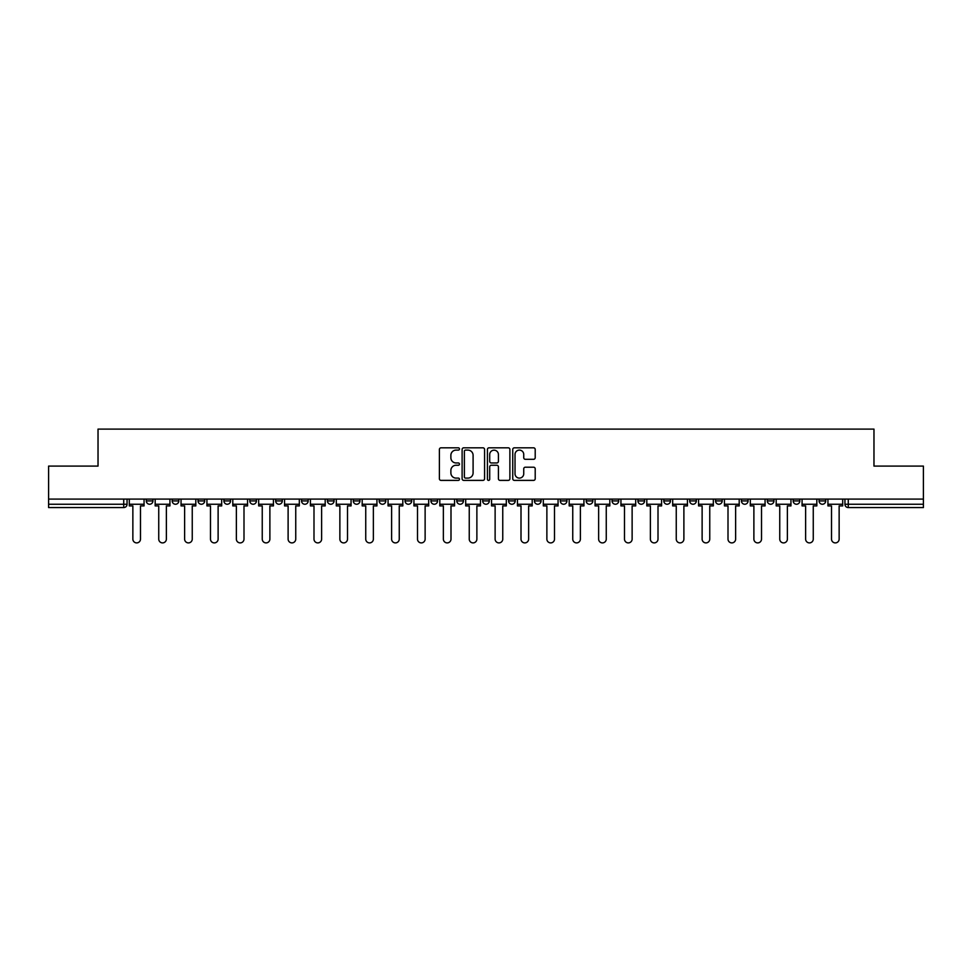 <?xml version="1.0" encoding="UTF-8"?>
<svg xmlns="http://www.w3.org/2000/svg" width="972" height="972" viewBox="0 0 972 972"><rect width="100%" height="100%" fill="white"/><g stroke="black" fill="none" stroke-linecap="round" stroke-linejoin="round"><path stroke-width="1.46" d="M459.464 448.967A1.142 1.142 0 0 0 458.322 447.825L441.021 447.825A1.628 1.628 0 0 0 439.393 449.453L439.393 478.759A1.628 1.628 0 0 0 441.021 480.387L458.322 480.387A1.142 1.142 0 0 0 459.464 479.245A1.142 1.142 0 0 0 458.322 478.103L456.087 478.103A5.212 5.212 0 0 1 450.874 472.902L450.874 470.46A5.212 5.212 0 0 1 456.087 465.248L458.322 465.248A1.142 1.142 0 0 0 459.464 464.106A1.142 1.142 0 0 0 458.322 462.964L456.087 462.964A5.212 5.212 0 0 1 450.874 457.751L450.874 455.309A5.212 5.212 0 0 1 456.087 450.109L458.322 450.109A1.142 1.142 0 0 0 459.464 448.967M819.068 499.098L819.068 500.932L825.702 500.932A3.317 3.317 0 0 1 822.385 504.249A3.317 3.317 0 0 1 819.068 500.932L819.068 499.098M663.815 499.098L663.815 500.932L670.449 500.932A3.317 3.317 0 0 1 667.132 504.249A3.317 3.317 0 0 1 663.815 500.932L663.815 499.098M637.936 499.098L637.936 500.932L644.57 500.932A3.317 3.317 0 0 1 641.253 504.249A3.317 3.317 0 0 1 637.936 500.932L637.936 499.098M612.056 499.098L612.056 500.932L618.702 500.932A3.317 3.317 0 0 1 615.373 504.249A3.317 3.317 0 0 1 612.056 500.932L612.056 499.098M560.309 499.098L560.309 500.932L566.943 500.932A3.317 3.317 0 0 1 563.626 504.249A3.317 3.317 0 0 1 560.309 500.932L560.309 499.098M508.563 500.932L508.563 499.098L508.563 500.932A3.317 3.317 0 0 0 511.88 504.249A3.317 3.317 0 0 1 508.563 500.932L515.196 500.932A3.317 3.317 0 0 1 511.88 504.249A3.317 3.317 0 0 0 515.196 500.932L515.196 499.098L515.196 500.932M482.683 500.932L482.683 499.098L482.683 500.932A3.317 3.317 0 0 0 486 504.249A3.317 3.317 0 0 1 482.683 500.932L489.317 500.932A3.317 3.317 0 0 1 486 504.249M456.804 500.932L456.804 499.098L456.804 500.932A3.317 3.317 0 0 0 460.12 504.249A3.317 3.317 0 0 1 456.804 500.932L463.437 500.932A3.317 3.317 0 0 1 460.12 504.249A3.317 3.317 0 0 0 463.437 500.932L463.437 499.098L463.437 500.932M430.936 499.098L430.936 500.932L437.57 500.932A3.317 3.317 0 0 1 434.253 504.249A3.317 3.317 0 0 1 430.936 500.932L430.936 499.098M405.057 499.098L405.057 500.932L411.691 500.932A3.317 3.317 0 0 1 408.374 504.249A3.317 3.317 0 0 1 405.057 500.932L405.057 499.098M379.177 499.098L379.177 500.932L385.811 500.932A3.317 3.317 0 0 1 382.494 504.249A3.317 3.317 0 0 1 379.177 500.932L379.177 499.098M353.298 500.932L353.298 499.098L353.298 500.932A3.317 3.317 0 0 0 356.627 504.249A3.317 3.317 0 0 1 353.298 500.932L359.944 500.932A3.317 3.317 0 0 1 356.627 504.249M301.551 500.932L301.551 499.098L301.551 500.932A3.317 3.317 0 0 0 304.868 504.249A3.317 3.317 0 0 1 301.551 500.932L308.185 500.932A3.317 3.317 0 0 1 304.868 504.249A3.317 3.317 0 0 0 308.185 500.932L308.185 499.098L308.185 500.932M275.671 500.932L275.671 499.098L275.671 500.932A3.317 3.317 0 0 0 278.988 504.249A3.317 3.317 0 0 1 275.671 500.932L282.305 500.932A3.317 3.317 0 0 1 278.988 504.249A3.317 3.317 0 0 0 282.305 500.932L282.305 499.098L282.305 500.932M249.804 500.932L249.804 499.098L249.804 500.932A3.317 3.317 0 0 0 253.121 504.249A3.317 3.317 0 0 1 249.804 500.932L256.438 500.932A3.317 3.317 0 0 1 253.121 504.249A3.317 3.317 0 0 0 256.438 500.932L256.438 499.098L256.438 500.932M223.925 500.932L223.925 499.098L223.925 500.932A3.317 3.317 0 0 0 227.241 504.249A3.317 3.317 0 0 1 223.925 500.932L230.558 500.932A3.317 3.317 0 0 1 227.241 504.249M198.045 500.932L198.045 499.098L198.045 500.932A3.317 3.317 0 0 0 201.362 504.249A3.317 3.317 0 0 1 198.045 500.932L204.679 500.932A3.317 3.317 0 0 1 201.362 504.249A3.317 3.317 0 0 0 204.679 500.932L204.679 499.098L204.679 500.932M172.178 500.932L172.178 499.098L172.178 500.932A3.317 3.317 0 0 0 175.495 504.249A3.317 3.317 0 0 1 172.178 500.932L178.812 500.932A3.317 3.317 0 0 1 175.495 504.249A3.317 3.317 0 0 0 178.812 500.932L178.812 499.098L178.812 500.932M533.579 459.306A1.628 1.628 0 0 0 535.207 457.678L535.207 449.453A1.628 1.628 0 0 0 533.579 447.825L514.37 447.825A1.628 1.628 0 0 0 512.742 449.453L512.742 478.759A1.628 1.628 0 0 0 514.37 480.387L533.579 480.387A1.628 1.628 0 0 0 535.207 478.759L535.207 468.832A1.628 1.628 0 0 0 533.579 467.204L525.366 467.204A1.628 1.628 0 0 0 523.738 468.832L523.738 473.753A4.35 4.35 0 0 1 519.376 478.103A4.35 4.35 0 0 1 515.026 473.753L515.026 454.459A4.35 4.35 0 0 1 519.376 450.109A4.35 4.35 0 0 1 523.738 454.459L523.738 457.678A1.628 1.628 0 0 0 525.366 459.306L533.579 459.306M48.6 499.098L48.6 466.098L98.026 466.098L98.026 429.102L873.974 429.102L873.974 466.098L923.4 466.098L923.4 499.098L48.6 499.098L48.6 504.249L127.053 504.249L127.053 499.098L127.053 504.249A3.317 3.317 0 0 1 123.736 507.566L48.6 507.566L48.6 504.249M484.578 449.453A1.628 1.628 0 0 0 482.95 447.825L463.741 447.825A1.628 1.628 0 0 0 462.113 449.453L462.113 478.759A1.628 1.628 0 0 0 463.741 480.387L482.95 480.387A1.628 1.628 0 0 0 484.578 478.759L484.578 449.453M489.05 447.825L508.259 447.825A1.628 1.628 0 0 1 509.887 449.453L509.887 478.759A1.628 1.628 0 0 1 508.259 480.387L500.045 480.387A1.628 1.628 0 0 1 498.417 478.759L498.417 466.876A1.628 1.628 0 0 0 496.789 465.248L491.334 465.248A1.628 1.628 0 0 0 489.706 466.876L489.706 479.245A1.142 1.142 0 0 1 488.564 480.387A1.142 1.142 0 0 1 487.422 479.245L487.422 449.453A1.628 1.628 0 0 1 489.05 447.825M844.947 499.098L844.947 504.249L923.4 504.249L923.4 507.566L848.264 507.566A3.317 3.317 0 0 1 844.947 504.249L844.947 499.098M923.4 499.098L923.4 504.249M825.702 499.098L825.702 500.932L825.702 499.098M799.822 499.098L799.822 500.932A3.317 3.317 0 0 1 796.505 504.249A3.317 3.317 0 0 1 793.188 500.932L799.822 500.932M793.188 499.098L793.188 500.932M773.955 499.098L773.955 500.932A3.317 3.317 0 0 1 770.638 504.249A3.317 3.317 0 0 1 767.321 500.932L773.955 500.932M767.321 499.098L767.321 500.932M748.076 499.098L748.076 500.932A3.317 3.317 0 0 1 744.759 504.249A3.317 3.317 0 0 1 741.442 500.932L748.076 500.932M741.442 499.098L741.442 500.932M722.196 499.098L722.196 500.932A3.317 3.317 0 0 1 718.879 504.249A3.317 3.317 0 0 1 715.562 500.932L722.196 500.932M715.562 499.098L715.562 500.932M696.329 499.098L696.329 500.932A3.317 3.317 0 0 1 693.012 504.249A3.317 3.317 0 0 1 689.695 500.932L696.329 500.932M689.695 499.098L689.695 500.932M670.449 499.098L670.449 500.932A3.317 3.317 0 0 1 667.132 504.249M644.57 499.098L644.57 500.932M618.702 500.932L618.702 499.098L618.702 500.932A3.317 3.317 0 0 1 615.373 504.249M592.823 499.098L592.823 500.932A3.317 3.317 0 0 1 589.506 504.249A3.317 3.317 0 0 1 586.189 500.932A3.317 3.317 0 0 0 589.506 504.249A3.317 3.317 0 0 0 592.823 500.932L586.189 500.932L586.189 499.098M566.943 500.932L566.943 499.098L566.943 500.932A3.317 3.317 0 0 1 563.626 504.249M541.064 499.098L541.064 500.932A3.317 3.317 0 0 1 537.747 504.249A3.317 3.317 0 0 1 534.43 500.932A3.317 3.317 0 0 0 537.747 504.249M534.43 499.098L534.43 500.932L541.064 500.932M489.317 499.098L489.317 500.932L489.317 499.098M437.57 500.932L437.57 499.098L437.57 500.932A3.317 3.317 0 0 1 434.253 504.249M411.691 500.932L411.691 499.098L411.691 500.932A3.317 3.317 0 0 1 408.374 504.249M385.811 500.932L385.811 499.098L385.811 500.932A3.317 3.317 0 0 1 382.494 504.249M359.944 499.098L359.944 500.932L359.944 499.098M334.064 500.932L334.064 499.098L334.064 500.932A3.317 3.317 0 0 1 330.747 504.249A3.317 3.317 0 0 1 327.43 500.932L334.064 500.932A3.317 3.317 0 0 1 330.747 504.249M327.43 499.098L327.43 500.932M230.558 499.098L230.558 500.932L230.558 499.098M152.932 499.098L152.932 500.932A3.317 3.317 0 0 1 149.615 504.249A3.317 3.317 0 0 1 146.298 500.932A3.317 3.317 0 0 0 149.615 504.249A3.317 3.317 0 0 0 152.932 500.932L152.932 499.098M146.298 499.098L146.298 500.932L152.932 500.932M123.736 499.098L123.736 507.566A3.317 3.317 0 0 0 127.053 504.249M465.527 450.109A1.142 1.142 0 0 0 464.385 451.239L464.385 476.973A1.142 1.142 0 0 0 465.527 478.103L467.884 478.103A5.212 5.212 0 0 0 473.097 472.902L473.097 455.309A5.212 5.212 0 0 0 467.884 450.109L465.527 450.109M498.417 454.544A4.35 4.35 0 0 0 494.055 450.182A4.35 4.35 0 0 0 489.706 454.544L489.706 461.336A1.628 1.628 0 0 0 491.334 462.964L496.789 462.964A1.628 1.628 0 0 0 498.417 461.336L498.417 454.544M129.3 504.249L129.3 505.902L132.86 505.902L132.86 539.083A3.815 3.815 0 0 0 136.675 542.898A3.815 3.815 0 0 0 140.49 539.083L140.49 505.902L144.063 505.902L144.063 504.249L129.3 504.249L129.3 499.098M144.063 504.249L144.063 499.098M155.168 504.249L155.168 505.902L158.74 505.902L158.74 539.083A3.815 3.815 0 0 0 162.555 542.898A3.815 3.815 0 0 0 166.37 539.083L166.37 505.902L169.93 505.902L169.93 504.249L155.168 504.249L155.168 499.098M169.93 504.249L169.93 499.098M181.047 504.249L181.047 505.902L184.619 505.902L184.619 539.083A3.815 3.815 0 0 0 188.434 542.898A3.815 3.815 0 0 0 192.249 539.083L192.249 505.902L195.809 505.902L195.809 504.249L181.047 504.249L181.047 499.098M195.809 504.249L195.809 499.098M206.927 504.249L206.927 505.902L210.487 505.902L210.487 539.083A3.815 3.815 0 0 0 214.302 542.898A3.815 3.815 0 0 0 218.117 539.083L218.117 505.902L221.689 505.902L221.689 504.249L206.927 504.249L206.927 499.098M221.689 504.249L221.689 499.098M232.794 504.249L232.794 505.902L236.366 505.902L236.366 539.083A3.815 3.815 0 0 0 240.181 542.898A3.815 3.815 0 0 0 243.996 539.083L243.996 505.902L247.556 505.902L247.556 504.249L232.794 504.249L232.794 499.098M247.556 504.249L247.556 499.098M258.674 504.249L258.674 505.902L262.246 505.902L262.246 539.083A3.815 3.815 0 0 0 266.061 542.898A3.815 3.815 0 0 0 269.876 539.083L269.876 505.902L273.436 505.902L273.436 504.249L258.674 504.249L258.674 499.098M273.436 504.249L273.436 499.098M284.553 504.249L284.553 505.902L288.113 505.902L288.113 539.083A3.815 3.815 0 0 0 291.928 542.898A3.815 3.815 0 0 0 295.743 539.083L295.743 505.902L299.315 505.902L299.315 504.249L284.553 504.249L284.553 499.098M299.315 504.249L299.315 499.098M310.42 504.249L310.42 505.902L313.992 505.902L313.992 539.083A3.815 3.815 0 0 0 317.808 542.898A3.815 3.815 0 0 0 321.623 539.083L321.623 505.902L325.195 505.902L325.195 504.249L310.42 504.249L310.42 499.098M325.195 504.249L325.195 499.098M336.3 504.249L336.3 505.902L339.872 505.902L339.872 539.083A3.815 3.815 0 0 0 343.687 542.898A3.815 3.815 0 0 0 347.502 539.083L347.502 505.902L351.062 505.902L351.062 504.249L336.3 504.249L336.3 499.098M351.062 504.249L351.062 499.098M362.179 504.249L362.179 505.902L365.739 505.902L365.739 539.083A3.815 3.815 0 0 0 369.554 542.898A3.815 3.815 0 0 0 373.37 539.083L373.37 505.902L376.942 505.902L376.942 504.249L362.179 504.249L362.179 499.098M376.942 504.249L376.942 499.098M388.059 504.249L388.059 505.902L391.619 505.902L391.619 539.083A3.815 3.815 0 0 0 395.434 542.898A3.815 3.815 0 0 0 399.249 539.083L399.249 505.902L402.821 505.902L402.821 504.249L388.059 504.249L388.059 499.098M402.821 504.249L402.821 499.098M413.926 504.249L413.926 505.902L417.498 505.902L417.498 539.083A3.815 3.815 0 0 0 421.313 542.898A3.815 3.815 0 0 0 425.128 539.083L425.128 505.902L428.688 505.902L428.688 504.249L413.926 504.249L413.926 499.098M428.688 504.249L428.688 499.098M439.806 504.249L439.806 505.902L443.366 505.902L443.366 539.083A3.815 3.815 0 0 0 447.181 542.898A3.815 3.815 0 0 0 450.996 539.083L450.996 505.902L454.568 505.902L454.568 504.249L439.806 504.249L439.806 499.098M454.568 504.249L454.568 499.098M465.685 504.249L465.685 505.902L469.245 505.902L469.245 539.083A3.815 3.815 0 0 0 473.06 542.898A3.815 3.815 0 0 0 476.875 539.083L476.875 505.902L480.447 505.902L480.447 504.249L465.685 504.249L465.685 499.098M480.447 504.249L480.447 499.098M491.553 504.249L491.553 505.902L495.125 505.902L495.125 539.083A3.815 3.815 0 0 0 498.94 542.898A3.815 3.815 0 0 0 502.755 539.083L502.755 505.902L506.315 505.902L506.315 504.249L491.553 504.249L491.553 499.098M506.315 504.249L506.315 499.098M517.432 504.249L517.432 505.902L521.004 505.902L521.004 539.083A3.815 3.815 0 0 0 524.819 542.898A3.815 3.815 0 0 0 528.634 539.083L528.634 505.902L532.194 505.902L532.194 504.249L517.432 504.249L517.432 499.098M532.194 504.249L532.194 499.098M543.312 504.249L543.312 505.902L546.872 505.902L546.872 539.083A3.815 3.815 0 0 0 550.687 542.898A3.815 3.815 0 0 0 554.502 539.083L554.502 505.902L558.074 505.902L558.074 504.249L543.312 504.249L543.312 499.098M558.074 504.249L558.074 499.098M569.179 504.249L569.179 505.902L572.751 505.902L572.751 539.083A3.815 3.815 0 0 0 576.566 542.898A3.815 3.815 0 0 0 580.381 539.083L580.381 505.902L583.941 505.902L583.941 504.249L569.179 504.249L569.179 499.098M583.941 504.249L583.941 499.098M595.058 504.249L595.058 505.902L598.63 505.902L598.63 539.083A3.815 3.815 0 0 0 602.446 542.898A3.815 3.815 0 0 0 606.261 539.083L606.261 505.902L609.821 505.902L609.821 504.249L595.058 504.249L595.058 499.098M609.821 504.249L609.821 499.098M620.938 504.249L620.938 505.902L624.498 505.902L624.498 539.083A3.815 3.815 0 0 0 628.313 542.898A3.815 3.815 0 0 0 632.128 539.083L632.128 505.902L635.7 505.902L635.7 504.249L620.938 504.249L620.938 499.098M635.7 504.249L635.7 499.098M646.805 504.249L646.805 505.902L650.377 505.902L650.377 539.083A3.815 3.815 0 0 0 654.192 542.898A3.815 3.815 0 0 0 658.008 539.083L658.008 505.902L661.58 505.902L661.58 504.249L646.805 504.249L646.805 499.098M661.58 504.249L661.58 499.098M672.685 504.249L672.685 505.902L676.257 505.902L676.257 539.083A3.815 3.815 0 0 0 680.072 542.898A3.815 3.815 0 0 0 683.887 539.083L683.887 505.902L687.447 505.902L687.447 504.249L672.685 504.249L672.685 499.098M687.447 504.249L687.447 499.098M698.564 504.249L698.564 505.902L702.124 505.902L702.124 539.083A3.815 3.815 0 0 0 705.939 542.898A3.815 3.815 0 0 0 709.754 539.083L709.754 505.902L713.327 505.902L713.327 504.249L698.564 504.249L698.564 499.098M713.327 504.249L713.327 499.098M724.444 504.249L724.444 505.902L728.004 505.902L728.004 539.083A3.815 3.815 0 0 0 731.819 542.898A3.815 3.815 0 0 0 735.634 539.083L735.634 505.902L739.206 505.902L739.206 504.249L724.444 504.249L724.444 499.098M739.206 504.249L739.206 499.098M750.311 504.249L750.311 505.902L753.883 505.902L753.883 539.083A3.815 3.815 0 0 0 757.698 542.898A3.815 3.815 0 0 0 761.513 539.083L761.513 505.902L765.073 505.902L765.073 504.249L750.311 504.249L750.311 499.098M765.073 504.249L765.073 499.098M776.191 504.249L776.191 505.902L779.751 505.902L779.751 539.083A3.815 3.815 0 0 0 783.566 542.898A3.815 3.815 0 0 0 787.381 539.083L787.381 505.902L790.953 505.902L790.953 504.249L776.191 504.249L776.191 499.098M790.953 504.249L790.953 499.098M802.07 504.249L802.07 505.902L805.63 505.902L805.63 539.083A3.815 3.815 0 0 0 809.445 542.898A3.815 3.815 0 0 0 813.26 539.083L813.26 505.902L816.832 505.902L816.832 504.249L802.07 504.249L802.07 499.098M816.832 504.249L816.832 499.098M827.937 504.249L827.937 505.902L831.51 505.902L831.51 539.083A3.815 3.815 0 0 0 835.325 542.898A3.815 3.815 0 0 0 839.14 539.083L839.14 505.902L842.7 505.902L842.7 504.249L827.937 504.249L827.937 499.098M842.7 504.249L842.7 499.098M848.264 499.098L848.264 507.566"/></g></svg>

